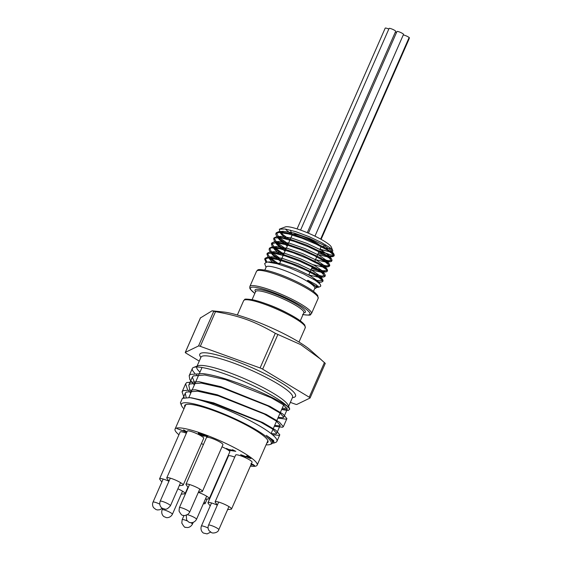 <?xml version="1.0" encoding="UTF-8"?>
<svg xmlns="http://www.w3.org/2000/svg" width="562" height="562" viewBox="0 0 562 562"><rect width="100%" height="100%" fill="white"/><g stroke="black" fill="none" stroke-linecap="round" stroke-linejoin="round"><path stroke-width="0.84" d="M315.682 288.278L316.069 288.067L315.802 286.543L314.608 285.32L307.449 280.6L307.871 280.276L316.111 284.618L318.633 287.105L316.167 287.133M265.988 262.264L264.695 259.138L268.355 257.965L278.176 259.651L291.713 264.063L305.721 270.034L316.842 276.005L322.412 280.438L322.707 281.562L321.12 282.145L317.572 281.71M276.321 263.529L267.983 256.876L266.936 254.038L267.484 253.434L273.778 253.146L285.377 255.991L299.504 261.168L312.774 267.329L321.998 272.879L324.948 276.462L323.691 277.024L321.043 276.841L316.49 275.787M281.155 260.037L273.884 255.155L270.02 251.523L269.191 250.097L269.177 248.938L271.397 247.828L280.002 248.797L292.964 252.675L307.168 258.422L319.209 264.533L326.206 269.437L327.189 271.355L326.501 271.832L320.059 271.046L311.65 268.369M283.388 254.937L273.532 247.828L272.268 246.437L271.411 243.831L276.286 242.721L286.894 244.899L300.74 249.654L314.502 255.731L324.878 261.555L329.395 265.608L329.423 266.255L326.993 266.817L320.972 265.587M285.629 249.837L280.29 246.381L274.495 241.316L273.659 238.731L274.769 237.859L282.054 238.098L294.277 241.386L308.503 246.83L321.316 252.998L329.655 258.302L331.531 261.351L330.421 261.723L323.206 260.487M287.87 244.737L279.412 238.892L276.743 236.223L275.794 234.221L275.893 233.63L279.096 232.464L288.573 233.947L301.963 238.204L316.048 244.119L327.449 250.139L333.449 254.712L333.905 256.054L332.655 256.623L325.208 255.317L318.373 253.062M290.02 239.833L280.066 232.492L279.335 229.226L285.117 228.994L295.935 231.734L309.1 236.665L321.429 242.496L329.992 247.744L332.732 250.561L332.816 251.095L331.503 251.811L329.381 251.706L320.052 249.233M319.961 249.43L320.972 247.132L319.961 249.43L330.449 251.902L331.123 250.385L323.684 245.137L309.444 238.379L293.94 232.984L283.185 231.277L281.71 234.656L286.894 239.187M317.727 254.53L328.215 257.003L328.882 255.478L321.436 250.231L307.203 243.479L291.706 238.084L280.951 236.37L279.469 239.749L287.287 246.058M315.486 259.63L325.981 262.103L326.641 260.578L319.188 255.331L304.941 248.573L289.437 243.177L278.696 241.477L277.221 244.842L285.046 251.158M313.245 264.737L323.726 267.203L324.415 265.685L316.975 260.445L302.742 253.687L287.231 248.285L276.476 246.578L274.994 249.964L280.178 254.495M311.011 269.837L321.506 272.303L322.159 270.779L314.699 265.531L300.459 258.773L284.962 253.378L274.221 251.678L272.746 255.05L280.571 261.358M308.77 274.937L312.598 266.205L308.77 274.937L319.258 277.403L319.926 275.886L312.479 270.638L298.239 263.88L282.735 258.485L271.987 256.778L270.512 260.157L273.202 262.798M318.022 282.075L317.692 280.986L310.245 275.745L296.019 268.987L280.515 263.592L269.76 261.878L268.517 262.117M315.598 286.297L307.498 280.564M319.371 250.793L330.315 254.804L334.242 255.274L333.849 253.912L325.194 247.758L308.777 239.897L290.99 233.637L278.752 231.656L276.265 232.787L278.836 237.213L288.243 243.894M319.68 258.436L328.377 260.733L332.037 260.311L331.608 259.005L322.946 252.851L306.543 244.997L288.763 238.745L276.518 236.757L274.024 237.888L276.595 242.313L286.002 248.994M317.446 263.536L326.143 265.833L329.803 265.412L329.36 264.105L320.691 257.944L304.274 250.09L286.487 243.838L274.256 241.857L271.79 242.988L274.361 247.413L283.761 254.094M312.022 267.519L322.932 270.765L327.555 270.512L327.133 269.219L318.485 263.065L302.075 255.204L284.288 248.945L272.043 246.957L269.549 248.088L271.439 251.86L278.843 257.529M312.964 273.736L321.661 276.033L325.321 275.612L324.885 274.305L316.209 268.144L299.792 260.29L282.019 254.038L269.781 252.057L267.308 253.188L269.879 257.614L279.286 264.295M314.91 280.122L315.57 280.305M315.739 280.347L323.08 280.712L322.651 279.412L313.989 273.258L297.572 265.397L279.785 259.145L267.547 257.164L265.067 258.288L267.013 262.117M315.184 285.854L316.406 286.107M320.635 286.1A31.065 5.128 23.7 0 0 320.811 285.882L320.143 284.168L313.68 278.963L318.879 282.981L314.853 280.087L303.775 274.017L290.083 268.067L277.094 263.733L267.905 262.096L266.873 262.124L264.632 263.557L266.044 267.329M264.857 270.027L266.191 266.985A26.54 4.384 23.7 0 1 272.43 266.781A26.54 4.384 23.7 0 1 300.073 277.34A26.54 4.384 23.7 0 1 314.797 288.327L313.463 291.369M318.879 282.981A30.987 5.114 23.7 0 1 319.89 286.704L318.415 287.252M318.675 286.929A30.987 5.114 23.7 0 1 315.977 286.789M334.242 255.274A31.065 5.128 23.7 0 1 318.373 253.055M322.483 247.322A25.416 4.194 -156.3 0 0 330.73 248.327M332.732 250.561L331.306 247.034A25.416 4.194 -156.3 0 0 315.415 236.384A25.416 4.194 -156.3 0 0 290.772 227.196A25.416 4.194 -156.3 0 0 285.412 226.893L279.792 228.994M285.384 229.036A25.416 4.194 -156.3 0 0 291.966 234.073M290.428 230.125A19.227 3.175 -156.3 0 0 290.505 230.476A19.227 3.175 -156.3 0 1 290.428 230.125M325.215 245.713A19.227 3.175 -156.3 0 0 325.7 244.899A19.227 3.175 -156.3 0 1 325.215 245.713L321.829 246.978L325.215 245.713M315.324 285.995A29.863 4.932 -156.3 0 0 318.113 286.1M318.05 282.314A29.863 4.932 -156.3 0 0 316.982 281.379M317.242 281.583L316.75 281.19A29.863 4.932 -156.3 0 0 313.673 278.963M267.456 441.676A44.904 7.411 -156.3 0 0 267.695 441.325A44.904 7.411 -156.3 0 0 267.73 440.285M186.198 404.492A44.904 7.411 -156.3 0 0 185.46 405.223A44.904 7.411 -156.3 0 0 185.355 405.638M184.786 406.923A45.48 7.503 23.7 0 1 185.797 404.619A45.48 7.503 23.7 0 1 229.366 416.92A45.48 7.503 23.7 0 1 267.905 440.664A45.48 7.503 23.7 0 1 266.894 442.968M290.35 402.378L295.057 404.078A2.866 0.471 -156.3 0 0 296.82 404.443L310.034 398.029A2.866 0.471 -156.3 0 0 310.091 397.98A2.866 0.471 -156.3 0 0 309.226 397.201L262.658 369.164A2.866 0.471 -156.3 0 0 260.08 367.962L200.297 346.332A2.866 0.471 -156.3 0 0 198.527 345.967L185.312 352.381A2.866 0.471 -156.3 0 0 185.263 352.43A2.866 0.471 -156.3 0 0 186.12 353.21L199.257 361.12M296.012 234.438A15.638 2.578 23.7 0 1 310.835 239.932A15.638 2.578 23.7 0 1 320.86 246.479A15.638 2.578 23.7 0 0 310.835 239.932A15.638 2.578 23.7 0 0 296.012 234.438A15.638 2.578 23.7 0 0 292.338 234.565A15.638 2.578 23.7 0 1 296.012 234.438M200.817 400.362L214.663 403.881L260.656 422.104L272.886 429.213L276.652 433.4L275.893 433.92L271.102 433.555M191.403 391.679L190.764 390.913M189.682 389.389L188.776 385.167L189.83 383.972L201.245 383.087L221.772 387.689L267.765 405.912L279.995 413.021L283.761 417.208L283.002 417.721L278.211 417.362M194.958 383.579L192.33 377.074L193.384 375.88L204.8 374.994L225.327 379.589L271.32 397.812L283.55 404.921L287.315 409.108L286.557 409.628L281.766 409.262M186.233 397.65L185.221 393.267L186.275 392.072L197.691 391.187L218.218 395.781L264.21 414.004L276.441 421.114L280.206 425.301L279.447 425.82L274.656 425.462M272.345 443.2L274.045 442.997L273.638 440.496L266.346 435.36L271.727 439.189L273.097 441.5L272.458 441.978M266.346 435.36A49.927 8.24 23.7 0 1 272.401 443.081A49.927 8.24 23.7 0 1 271.207 444.064L270.097 444.479A49.063 8.1 -156.3 0 0 229.605 416.379A49.063 8.1 -156.3 0 0 181.505 405.588A49.063 8.1 -156.3 0 0 183.971 408.785M200.43 317.937L212.085 310.807L223.648 312.022A53.369 8.809 23.7 0 1 268.959 326.719A53.369 8.809 23.7 0 1 310.442 350.126L325.279 363.382L310.091 397.98M212.085 310.807L215.506 311.678C239.841 315.97 254.375 321.225 275.296 333.301L300.775 344.661L320.909 359.343M277.881 418.107L286.093 419.168L286.915 418.592L282.925 414.032L269.886 406.347L220.803 386.684L198.906 381.675L186.739 382.532L185.622 383.783L187.483 389.466M188.895 391.138L190.799 393.056M272.479 434.728L278.984 435.36L279.806 434.784L275.816 430.225L262.777 422.547L213.693 402.877L191.797 397.875A53.538 11.149 -158.3 0 0 189.815 397.664A53.369 8.809 -156.3 0 1 245.952 418.578A53.369 8.809 -156.3 0 1 276.918 441.36A53.369 8.809 -156.3 0 1 275.64 442.406L274.045 442.997M184.174 397.882L182.067 391.883L183.184 390.632L195.351 389.775L217.248 394.784L266.332 414.447L279.37 422.125L283.36 426.684L282.538 427.261L274.326 426.207M194.354 384.963L189.815 379.54L189.176 375.69L190.293 374.433L202.46 373.582C227.013 376.154 279.799 398.894 288.573 407.562A53.369 8.809 23.7 0 0 240.747 380.116A53.369 8.809 23.7 0 0 193.63 367.415A53.369 8.809 23.7 0 0 192.352 368.461L189.176 375.69M198.189 376.224A53.369 8.809 23.7 0 1 196.524 374.854M194.796 373.259A53.369 8.809 23.7 0 1 192.352 368.461M266.079 444.823A49.063 8.1 -156.3 0 0 270.097 444.479M181.505 405.588L180.402 402.87L182.397 398.346L189.815 397.664M282.215 408.237A49.997 8.254 -156.3 0 0 287.027 407.984M281.653 409.515L288.215 410.527L289.739 409.094L288.25 405.413A49.997 8.254 -156.3 0 0 273.357 393.288A49.997 8.254 -156.3 0 0 197.979 365.792L193.63 367.415M196.7 366.993A49.997 8.254 -156.3 0 0 199.981 372.142M289.739 409.094L288.573 407.562M206.289 436.309L206.071 435.747L203.479 434.995L206.289 436.309L206.163 435.543M203.873 434.496L203.479 434.995M203.458 434.862L202.355 434.089L202.194 434.468L202.615 434.117L206.767 435.894C208.165 436.765 208.34 437.103 207.308 436.92L204.526 435.726M202.545 434.784L200.177 433.941L200.198 434.531L202.945 435.669L202.77 434.271M202.945 435.669L203.43 434.939M200.297 433.667L200.198 434.531M203.493 435.592L204.315 435.81L204.097 436.323L204.47 435.866L204.097 436.323L199.489 434.377L198.245 433.316M204.315 435.81L204.687 435.353M206.767 436.189L207.554 436.414M207.961 436.906L207.308 436.92L207.533 436.407M198.302 433.26L202.194 434.468L202.615 434.117M198.47 432.881L199.714 433.871M186.767 432.311L177.079 428.644L186.739 432.038L183.584 429.818L186.963 431.855M227.196 457.798L227.603 457.967M227.406 458.416L227.02 458.185M227.076 459.161L226.697 458.929L227.139 459.021M250.968 463.418L254.628 465.61L251.052 464.577L253.237 465.02L251.193 463.791M252.886 465.104L253.378 464.697M250.982 464.563L251.565 465.09L250.8 465.139M250.821 465.146L251.79 464.577M253.322 464.971L254.207 465.231M254.628 465.61L254.031 465.75L254.242 465.266M245.411 457.524L240.669 454.665L249.184 457.77L249.683 457.728L249.022 457.222L246.521 455.951L247.519 456.161L249.9 457.433C251.333 458.311 251.46 458.641 250.287 458.416L242.44 455.417L245.517 457.271M249.718 457.707L250.673 457.939M251.073 458.416L250.287 458.416L250.512 457.904M249.184 457.77L249.83 457.391M230.202 450.696L226.451 448.441L228.558 449.431L233.223 450.401L232.464 449.691L235.815 451.328L230.301 450.478M229.549 450.022L229.703 449.67M250.364 466.137A44.834 7.397 -156.3 0 0 257.164 465.132A44.834 7.397 -156.3 0 0 232.289 446.572A44.834 7.397 -156.3 0 0 185.593 428.743A44.834 7.397 -156.3 0 0 175.056 429.094A44.834 7.397 -156.3 0 0 178.92 434.77M226.521 459.337A44.834 7.397 -156.3 0 0 226.936 459.491M203.381 444.619A8.964 1.482 -156.3 0 0 201.435 443.502M205.348 499.211L208.783 498.852A8.964 1.482 -156.3 0 0 209.275 498.62L229.802 451.862A8.964 1.482 -156.3 0 0 222.004 446.818M186.38 433.19A8.964 1.482 -156.3 0 0 182.25 431.918A8.964 1.482 -156.3 0 0 180.142 431.988L159.615 478.747A8.964 1.482 -156.3 0 0 159.777 479.267L161.842 482.041M179.264 485.666L182.699 485.308A8.964 1.482 -156.3 0 0 183.191 485.069L203.711 438.311A8.964 1.482 -156.3 0 0 198.737 434.602A8.964 1.482 -156.3 0 0 189.401 431.033A8.964 1.482 -156.3 0 0 187.294 431.103L166.766 477.862A8.964 1.482 -156.3 0 0 166.928 478.381L168.986 481.156M198.484 492.045L201.92 491.687A8.964 1.482 -156.3 0 0 202.411 491.455L222.938 444.697A8.964 1.482 -156.3 0 0 217.958 440.98A8.964 1.482 -156.3 0 0 208.621 437.419A8.964 1.482 -156.3 0 0 206.514 437.489L185.987 484.247A8.964 1.482 -156.3 0 0 186.148 484.767L188.214 487.535M227.624 509.586L231.059 509.228A8.964 1.482 -156.3 0 0 231.551 508.996L252.078 462.238A8.964 1.482 -156.3 0 0 247.104 458.529A8.964 1.482 -156.3 0 0 237.761 454.96A8.964 1.482 -156.3 0 0 235.654 455.03L215.134 501.789A8.964 1.482 -156.3 0 0 215.288 502.309L217.353 505.076M234.74 457.117A8.964 1.482 -156.3 0 0 230.61 455.845A8.964 1.482 -156.3 0 0 228.502 455.915L207.982 502.674A8.964 1.482 -156.3 0 0 208.137 503.194L210.202 505.962M168.951 481.234A8.964 1.482 -156.3 0 0 161.723 478.676A8.964 1.482 -156.3 0 0 159.615 478.747M183.191 485.069A8.964 1.482 -156.3 0 0 178.217 481.36A8.964 1.482 -156.3 0 0 168.874 477.791A8.964 1.482 -156.3 0 0 166.766 477.862M202.411 491.455A8.964 1.482 -156.3 0 0 197.438 487.739A8.964 1.482 -156.3 0 0 188.094 484.177A8.964 1.482 -156.3 0 0 185.987 484.247M231.551 508.996A8.964 1.482 -156.3 0 0 226.577 505.28A8.964 1.482 -156.3 0 0 217.234 501.718A8.964 1.482 -156.3 0 0 215.134 501.789M217.318 505.161A8.964 1.482 -156.3 0 0 210.09 502.604A8.964 1.482 -156.3 0 0 207.982 502.674M203.296 503.882L204.687 503.735A8.964 1.482 -156.3 0 0 205.179 503.496A8.964 1.482 -156.3 0 0 204.076 502.105M181.224 494.181L184.659 493.822A8.964 1.482 -156.3 0 0 185.144 493.591A8.964 1.482 -156.3 0 0 177.887 488.792M209.275 498.62A8.964 1.482 -156.3 0 0 198.351 492.34M396.519 32.484A3.59 0.59 -156.3 0 0 395.311 32.125M321.106 239.349L408.925 39.284A3.59 0.59 -156.3 0 0 408.897 39.136M314.952 236.159L403.523 34.387A3.59 0.59 -156.3 0 0 401.528 32.905A3.59 0.59 -156.3 0 0 397.798 31.479A3.59 0.59 -156.3 0 0 396.955 31.507L308.419 233.188M307.266 232.696L395.669 31.303A3.59 0.59 -156.3 0 0 393.681 29.821A3.59 0.59 -156.3 0 0 389.944 28.395A3.59 0.59 -156.3 0 0 389.101 28.423L300.572 230.097M388.82 29.069A3.59 0.59 -156.3 0 0 386.052 28.1A3.59 0.59 -156.3 0 0 385.209 28.128L297.073 228.903M321.028 239.307L409.417 37.942A3.59 0.59 -156.3 0 0 409.143 37.514A3.59 0.59 -156.3 0 0 406.291 35.919A3.59 0.59 -156.3 0 0 403.27 34.963M409.143 37.514L320.649 239.103L409.143 37.514M264.449 271.017A33.657 5.557 -156.3 0 0 256.539 271.277C258.492 269.858 255.998 268.868 265.714 270.203C275.043 272.324 285.946 276.441 298.415 282.531C305.145 285.896 310.343 288.98 314.01 291.783L317.678 295.38L318.176 298.338A33.657 5.557 -156.3 0 0 299.504 284.4A33.657 5.557 -156.3 0 0 264.449 271.017M265.995 270.308A32.224 5.318 23.7 0 1 299.033 282.862A32.224 5.318 23.7 0 1 317.488 296.272M251.551 300.389A33.657 5.557 -156.3 0 0 243.641 300.656L244.751 299.539C244.28 298.907 246.88 298.977 252.57 299.736C259.307 301.204 267.526 304.056 277.228 308.285C287.245 312.732 295.022 316.975 300.565 320.993L304.78 324.962L305.278 327.709A33.657 5.557 -156.3 0 0 286.606 313.779A33.657 5.557 -156.3 0 0 251.551 300.389M252.788 299.82A32.512 5.367 23.7 0 1 285.756 312.303A32.512 5.367 23.7 0 1 304.766 325.869M266.212 303.838A26.323 4.348 23.7 0 1 287.66 313.252M300.305 320.804L303.859 312.711A26.323 4.348 -156.3 0 0 289.254 301.815A26.323 4.348 -156.3 0 0 261.829 291.341A26.323 4.348 -156.3 0 0 255.647 291.552L255.689 291.46M255.584 291.699A27.475 4.531 23.7 0 1 282.033 296.94A27.475 4.531 23.7 0 1 303.789 312.865M254.818 293.434L250.35 289.275L249.774 288.102L249.844 286.529A33.657 5.557 23.7 0 1 257.754 286.269A33.657 5.557 23.7 0 1 292.809 299.651A33.657 5.557 23.7 0 1 311.481 313.589L310.372 314.699C310.849 315.331 308.243 315.261 302.56 314.502M303.044 314.558A32.512 5.367 -156.3 0 0 301.717 306.185A32.512 5.367 -156.3 0 0 261.899 288.706A32.512 5.367 -156.3 0 0 254.839 293.399M292.619 397.165L292.549 397.376A49.997 8.254 -156.3 0 0 277.565 383.698A49.997 8.254 -156.3 0 0 229.675 361.675A49.997 8.254 -156.3 0 0 200.985 357.179L201.091 356.982M200.88 357.425A52.294 8.634 23.7 0 1 251.144 367.302A52.294 8.634 23.7 0 1 292.437 397.615M200.529 317.72L185.312 352.381M198.527 345.967L213.743 311.313M215.506 311.678L200.297 346.332M260.08 367.962L275.296 333.301M309.226 397.201L324.443 362.539M277.867 334.509L262.658 369.164M187.371 514.715A5.613 0.927 23.7 0 1 192.696 516.633A5.613 0.927 23.7 0 1 196.468 519.049A5.613 0.927 23.7 0 1 196.524 519.309C194.206 523.545 189.956 522.688 189.977 522.47C189.457 522.716 188.34 521.894 186.619 520.005L186.254 514.799M163.465 509.734A5.613 0.927 23.7 0 1 169.295 511.968A5.613 0.927 23.7 0 1 172.401 514.279C170.075 518.508 165.846 517.63 166.113 517.511L164.153 516.689C164.153 516.914 160.57 514.399 162.123 509.769A5.613 0.927 23.7 0 1 163.465 509.734M182.151 519.794A5.613 0.927 23.7 0 1 182.158 519.681A5.613 0.927 23.7 0 1 187.378 520.967M190.666 522.611A5.613 0.927 23.7 0 1 192.436 524.079A5.613 0.927 23.7 0 1 192.429 524.191L193.244 522.344M210.624 532.137L207.097 533.893L203.613 533.106C203.289 533.148 199.854 530.697 201.379 526.06A5.613 0.927 23.7 0 1 208.088 528.027M218.801 529.685C218.084 532.952 212.471 533.521 211.516 532.6L209.155 530.76C207.954 529.025 207.743 527.17 208.53 525.175A5.613 0.927 23.7 0 1 213.441 526.327A5.613 0.927 23.7 0 1 218.801 529.685L228.938 506.587M189.668 512.031A5.613 0.927 23.7 0 1 189.661 512.144C187.336 516.38 183.1 515.523 183.107 515.305C182.193 515.811 180.831 514.378 179.032 511.013L179.39 507.634A5.613 0.927 23.7 0 1 184.596 508.912A5.613 0.927 23.7 0 1 189.668 512.031M179.376 507.746A5.613 0.927 23.7 0 1 179.39 507.634L189.527 484.535M168.783 504.24A5.613 0.927 23.7 0 1 170.441 505.765C168.122 508.554 166.261 509.664 164.849 509.088L162.404 508.294C162.081 508.343 158.646 505.884 160.163 501.255A5.613 0.927 23.7 0 1 163.401 501.761A5.613 0.927 23.7 0 1 168.783 504.24M163.156 479.042L153.019 502.14A5.613 0.927 23.7 0 1 157.922 503.292A5.613 0.927 23.7 0 1 159.727 504.1M265.552 261.73L265.966 262.271M321.457 282.124L318.394 282.391M267.786 256.63L270.512 260.157M323.691 277.024L319.258 277.403M270.02 251.523L272.746 255.05M325.946 271.924L321.506 272.303M272.268 246.437L274.994 249.964M328.166 266.824L323.726 267.203M274.495 241.316L277.221 244.842M330.421 261.723L325.981 262.103M276.743 236.223L279.469 239.749M332.655 256.623L328.215 257.003M279.644 231.987L281.71 234.656M331.503 251.811L330.449 251.902M316.273 287.477L318.064 287.322M331.123 250.385L333.849 253.912M283.185 231.277L278.752 231.656M328.882 255.478L331.608 259.005M280.951 236.37L276.518 236.757M326.641 260.578L329.36 264.105M278.696 241.477L274.256 241.857M324.415 265.685L327.133 269.219M276.476 246.578L272.043 246.957M322.159 270.779L324.885 274.305M274.221 251.678L269.781 252.057M319.926 275.886L322.651 279.412M271.987 256.778L267.547 257.164M317.692 280.986L320.143 284.168M269.76 261.878L266.873 262.124M315.444 286.079L315.802 286.543M314.65 288.664L315.718 288.264M276.265 232.787L275.893 233.63M274.024 237.888L273.659 238.731M271.79 242.988L271.418 243.831M269.549 248.088L269.177 248.938M267.308 253.188L266.936 254.038M265.067 258.288L264.702 259.138M334.278 255.211L333.905 256.054M332.037 260.311L331.664 261.154M329.796 265.412L329.423 266.255M327.562 270.512L327.189 271.355M325.321 275.612L324.948 276.462M323.08 280.712L322.707 281.562M292.247 234.761L290.505 230.476L292.247 234.761M314.467 261.948L319.321 250.898L314.467 261.948M279.258 264.351L292.338 234.565L279.258 264.351M202.018 367.506L199.475 373.287M198.871 374.671L192.366 389.487M191.761 390.864L188.797 397.622M284.253 403.6L283.972 404.247M283.641 404.991L276.862 420.439M276.532 421.184L271.081 433.597M269.423 437.377L269.254 437.77M272.401 443.081L273.097 441.5M276.652 433.4L280.206 425.301M283.761 417.208L287.315 409.108M183.093 398.121L185.221 393.267M188.776 385.167L192.33 377.074M311.481 313.589L318.176 298.338M249.844 286.529L256.539 271.277M252.092 299.637L255.647 291.552M298.984 342.047L305.278 327.709M237.347 314.994L243.641 300.656M185.622 383.783L182.067 391.883M286.915 418.592L283.36 426.684M279.806 434.784L276.918 441.36M200.985 357.179L197.051 366.136M292.549 397.376L288.615 406.326M200.451 317.825L185.263 352.43M196.524 519.309L206.661 496.211M172.401 514.279L182.538 491.181M162.123 509.769L162.699 508.462M203.57 434.257L203.346 434.763M206.942 435.789L206.718 436.302M199.784 433.435L199.559 433.948M203.676 435.171L203.451 435.683M253.265 465.104L253.49 464.591M249.69 457.777L249.914 457.271M257.164 465.132L267.793 440.91M175.056 429.094L185.692 404.872M185.144 493.591L187.954 487.191M205.179 503.496L207.146 499.021M184.006 515.466L182.158 519.681L181.8 523.06C183.816 526.566 185.06 527.957 185.537 527.254C188.326 528.069 190.623 527.051 192.429 524.191M201.379 526.06L211.516 502.962M208.53 525.175L218.667 502.077M189.661 512.144L199.798 489.045M170.441 505.765L180.578 482.667M160.163 501.255L170.307 478.157M162.263 508.21L159.98 509.692L157.599 509.966L156.004 509.565L153.644 507.718C152.435 505.99 152.232 504.128 153.019 502.14"/></g></svg>
